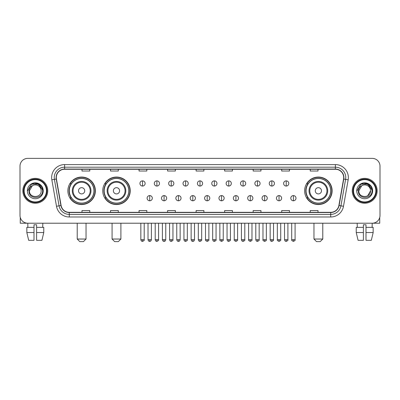 <?xml version="1.0" encoding="UTF-8"?>
<svg xmlns="http://www.w3.org/2000/svg" width="400" height="400" viewBox="0 0 400 400"><rect width="100%" height="100%" fill="white"/><g stroke="black" fill="none" stroke-linecap="round" stroke-linejoin="round"><path stroke-width="0.6" d="M304.63 190.795A13.745 13.745 0 0 0 318.375 204.54A13.745 13.745 0 0 0 332.12 190.795A13.745 13.745 0 0 0 318.375 177.045A13.745 13.745 0 0 0 304.63 190.795M102.74 190.795A13.745 13.745 0 0 0 116.485 204.54A13.745 13.745 0 0 0 130.23 190.795A13.745 13.745 0 0 0 116.485 177.045A13.745 13.745 0 0 0 102.74 190.795M67.88 190.795A13.745 13.745 0 0 0 81.625 204.54A13.745 13.745 0 0 0 95.37 190.795A13.745 13.745 0 0 0 81.625 177.045A13.745 13.745 0 0 0 67.88 190.795M71.175 197.795A12.58 12.58 0 0 1 71.175 183.79M106.035 197.795A12.58 12.58 0 0 1 106.035 183.79M307.925 197.795A12.58 12.58 0 0 1 307.925 183.79M20 166.155L20 215.43A7.78 7.78 0 0 0 27.78 223.215L372.22 223.215A7.78 7.78 0 0 0 380 215.43L380 166.155A7.78 7.78 0 0 0 372.22 158.37L27.78 158.37A7.78 7.78 0 0 0 20 166.155L20 215.43M22.855 190.795A12.45 12.45 0 0 0 35.305 203.24A12.45 12.45 0 0 0 47.75 190.795A12.45 12.45 0 0 0 35.305 178.345A12.45 12.45 0 0 0 22.855 190.795A12.45 12.45 0 0 0 35.305 203.24A12.45 12.45 0 0 0 47.75 190.795A12.45 12.45 0 0 0 35.305 178.345A12.45 12.45 0 0 0 22.855 190.795M352.25 190.795A12.45 12.45 0 0 0 364.695 203.24A12.45 12.45 0 0 0 377.145 190.795A12.45 12.45 0 0 0 364.695 178.345A12.45 12.45 0 0 0 352.25 190.795A12.45 12.45 0 0 0 364.695 203.24A12.45 12.45 0 0 0 377.145 190.795A12.45 12.45 0 0 0 364.695 178.345A12.45 12.45 0 0 0 352.25 190.795M56.31 177.565A8.3 8.3 0 0 1 64.61 169.265L335.39 169.265A8.3 8.3 0 0 1 343.565 179.005L338.9 205.46A8.3 8.3 0 0 1 330.725 212.32L69.275 212.32A8.3 8.3 0 0 1 61.1 205.46L56.435 179.005A8.3 8.3 0 0 1 56.31 177.565M56.105 177.565A8.505 8.505 0 0 0 56.235 179.04L60.9 205.495A8.505 8.505 0 0 0 69.275 212.525L330.725 212.525A8.505 8.505 0 0 0 339.1 205.495L343.765 179.04A8.505 8.505 0 0 0 335.39 169.06L64.61 169.06A8.505 8.505 0 0 0 56.105 177.565M51.84 179.815A12.97 12.97 0 0 1 64.61 164.595L335.39 164.595A12.97 12.97 0 0 1 348.16 179.815L343.495 206.27A12.97 12.97 0 0 1 330.725 216.99L69.275 216.99A12.97 12.97 0 0 1 56.505 206.27L51.84 179.815L54.395 179.365A10.375 10.375 0 0 1 64.61 167.19L335.39 167.19A10.375 10.375 0 0 1 345.605 179.365L340.94 205.82A10.375 10.375 0 0 1 330.725 214.395L69.275 214.395A10.375 10.375 0 0 1 59.06 205.82L54.395 179.365A10.375 10.375 0 0 1 54.235 177.565M372.22 158.37L27.78 158.37M27.895 227.365L27.78 223.215L372.22 223.215L372.105 227.365M380 215.43L380 166.155M339.1 205.495L340.94 205.82L345.605 179.365L348.16 179.815M196.11 169.265L196.11 171.02L203.89 171.02L203.89 169.265M167.58 169.265L167.58 171.02L175.36 171.02L175.36 169.265M139.05 169.265L139.05 171.02L146.83 171.02L146.83 169.265M110.52 169.265L110.52 171.02L118.3 171.02L118.3 169.265M81.99 169.265L81.99 171.02L89.77 171.02L89.77 169.265M224.64 169.265L224.64 171.02L232.42 171.02L232.42 169.265M253.17 169.265L253.17 171.02L260.95 171.02L260.95 169.265M281.7 169.265L281.7 171.02L289.48 171.02L289.48 169.265M310.23 169.265L310.23 171.02L318.01 171.02L318.01 169.265M203.89 212.32L203.89 210.565L196.11 210.565L196.11 212.32M175.36 212.32L175.36 210.565L167.58 210.565L167.58 212.32M146.83 212.32L146.83 210.565L139.05 210.565L139.05 212.32M118.3 212.32L118.3 210.565L110.52 210.565L110.52 212.32M89.77 212.32L89.77 210.565L81.99 210.565L81.99 212.32M232.42 212.32L232.42 210.565L224.64 210.565L224.64 212.32M260.95 212.32L260.95 210.565L253.17 210.565L253.17 212.32M289.48 212.32L289.48 210.565L281.7 210.565L281.7 212.32M318.01 212.32L318.01 210.565L310.23 210.565L310.23 212.32M20.26 217.425L20.26 223.215L50.345 223.215M26.84 227.365L26.84 232.55L28.685 240.33L26.84 232.55L26.84 227.365L34.005 227.365L34.005 224.77L36.6 224.77L36.6 227.365L43.765 227.365L43.765 232.55L41.92 240.33L43.765 232.55L36.6 232.55L36.6 227.365M42.825 223.215L42.71 227.365M34.005 227.365L34.005 240.33L28.685 240.33M26.84 232.55L34.005 232.55M41.92 240.33L36.6 240.33L36.6 232.55M46.455 190.795A11.155 11.155 0 0 0 35.305 179.64A11.155 11.155 0 0 0 24.15 190.795A11.155 11.155 0 0 0 35.305 201.945A11.155 11.155 0 0 0 46.455 190.795M46.975 190.795A11.67 11.67 0 0 0 35.305 179.12A11.67 11.67 0 0 0 23.63 190.795A11.67 11.67 0 0 0 35.305 202.465A11.67 11.67 0 0 0 46.975 190.795M41.165 190.795C41.525 198.355 29.08 198.355 29.44 190.795L32.37 185.715L33.85 185.115C30.945 185.905 29.33 187.8 29.005 190.795C28.38 199.71 42.905 199.48 42.64 190.795C42.685 188.33 41.77 186.295 39.9 184.685C38.2 183.445 36.305 182.955 34.225 183.225C38.06 183.525 40.3 185.53 40.955 189.235L41.165 190.795C41.525 198.355 29.08 198.355 29.44 190.795L32.37 185.715L33.85 185.115L32.37 185.715L29.44 190.795L32.37 185.715L33.85 185.115L32.37 185.715L29.44 190.795L32.37 185.715L33.85 185.115L32.37 185.715L29.44 190.795L32.37 185.715L33.85 185.115L32.37 185.715L29.44 190.795C29.08 198.355 41.525 198.355 41.165 190.795C41.525 198.355 29.08 198.355 29.44 190.795C29.08 198.355 41.525 198.355 41.165 190.795C41.525 198.355 29.08 198.355 29.44 190.795C29.08 198.355 41.525 198.355 41.165 190.795L40.955 189.235A5.86 5.86 0 0 0 33.85 185.115M27.365 190.795A7.935 7.935 0 0 0 35.305 198.73A7.935 7.935 0 0 0 43.24 190.795A7.935 7.935 0 0 0 35.305 182.855A7.935 7.935 0 0 0 27.365 190.795M34.225 183.225L31.48 184.17L27.66 190.795L31.48 184.17L39.125 184.17L42.945 190.795L39.125 184.17L31.48 184.17L27.66 190.795L31.48 184.17L39.125 184.17L42.945 190.795L39.125 184.17L31.48 184.17L27.66 190.795L31.48 184.17L39.125 184.17L42.945 190.795M83.44 241.63L79.81 241.63L77.215 239.035L86.035 239.035L83.44 241.63M84.74 190.795A3.11 3.11 0 0 0 81.625 187.68A3.11 3.11 0 0 0 78.515 190.795A3.11 3.11 0 0 0 81.625 193.905A3.11 3.11 0 0 0 84.74 190.795M90.965 190.795A9.335 9.335 0 0 0 81.625 181.455A9.335 9.335 0 0 0 72.29 190.795A9.335 9.335 0 0 0 81.625 200.13A9.335 9.335 0 0 0 90.965 190.795A9.335 9.335 0 0 1 81.625 200.13A9.335 9.335 0 0 1 72.29 190.795M93.945 190.795A12.32 12.32 0 0 0 81.625 178.475A12.32 12.32 0 0 0 69.305 190.795A12.32 12.32 0 0 0 81.625 203.11A12.32 12.32 0 0 0 93.945 190.795M95.11 190.795A13.485 13.485 0 0 1 70.1 197.795L71.35 197.795A12.435 12.435 0 0 0 89.855 200.115A12.435 12.435 0 0 0 89.855 181.47A12.435 12.435 0 0 0 71.35 183.79L70.1 183.79A13.485 13.485 0 0 1 95.11 190.795M118.3 241.63L114.67 241.63L112.075 239.035L120.895 239.035L118.3 241.63M119.595 190.795A3.11 3.11 0 0 0 116.485 187.68A3.11 3.11 0 0 0 113.37 190.795A3.11 3.11 0 0 0 116.485 193.905A3.11 3.11 0 0 0 119.595 190.795M125.82 190.795A9.335 9.335 0 0 0 116.485 181.455A9.335 9.335 0 0 0 107.145 190.795A9.335 9.335 0 0 0 116.485 200.13A9.335 9.335 0 0 0 125.82 190.795A9.335 9.335 0 0 1 116.485 200.13A9.335 9.335 0 0 1 107.145 190.795M128.805 190.795A12.32 12.32 0 0 0 116.485 178.475A12.32 12.32 0 0 0 104.165 190.795A12.32 12.32 0 0 0 116.485 203.11A12.32 12.32 0 0 0 128.805 190.795M129.97 190.795A13.485 13.485 0 0 1 104.96 197.795L106.205 197.795A12.435 12.435 0 0 0 124.71 200.115A12.435 12.435 0 0 0 124.71 181.47A12.435 12.435 0 0 0 106.205 183.79L104.96 183.79A13.485 13.485 0 0 1 129.97 190.795M320.19 241.63L316.56 241.63L313.965 239.035L322.785 239.035L320.19 241.63M321.485 190.795A3.11 3.11 0 0 0 318.375 187.68A3.11 3.11 0 0 0 315.26 190.795A3.11 3.11 0 0 0 318.375 193.905A3.11 3.11 0 0 0 321.485 190.795M327.71 190.795A9.335 9.335 0 0 0 318.375 181.455A9.335 9.335 0 0 0 309.035 190.795A9.335 9.335 0 0 0 318.375 200.13A9.335 9.335 0 0 0 327.71 190.795A9.335 9.335 0 0 1 318.375 200.13A9.335 9.335 0 0 1 309.035 190.795M330.695 190.795A12.32 12.32 0 0 0 318.375 178.475A12.32 12.32 0 0 0 306.055 190.795A12.32 12.32 0 0 0 318.375 203.11A12.32 12.32 0 0 0 330.695 190.795M331.86 190.795A13.485 13.485 0 0 1 306.85 197.795L308.1 197.795A12.435 12.435 0 0 0 326.605 200.115A12.435 12.435 0 0 0 326.605 181.47A12.435 12.435 0 0 0 308.1 183.79L306.85 183.79A13.485 13.485 0 0 1 331.86 190.795M142.525 180.86A2.595 2.595 0 0 0 139.93 183.45A2.595 2.595 0 0 0 142.525 186.045A2.595 2.595 0 0 0 145.12 183.45A2.595 2.595 0 0 0 142.525 180.86L142.525 186.045A2.595 2.595 0 0 0 145.12 183.45A2.595 2.595 0 0 0 142.525 180.86M156.895 180.86A2.595 2.595 0 0 0 154.3 183.45A2.595 2.595 0 0 0 156.895 186.045A2.595 2.595 0 0 0 159.485 183.45A2.595 2.595 0 0 0 156.895 180.86L156.895 186.045A2.595 2.595 0 0 0 159.485 183.45A2.595 2.595 0 0 0 156.895 180.86M171.26 180.86A2.595 2.595 0 0 0 168.67 183.45A2.595 2.595 0 0 0 171.26 186.045A2.595 2.595 0 0 0 173.855 183.45A2.595 2.595 0 0 0 171.26 180.86L171.26 186.045A2.595 2.595 0 0 0 173.855 183.45A2.595 2.595 0 0 0 171.26 180.86M185.63 180.86A2.595 2.595 0 0 0 183.035 183.45A2.595 2.595 0 0 0 185.63 186.045A2.595 2.595 0 0 0 188.225 183.45A2.595 2.595 0 0 0 185.63 180.86L185.63 186.045A2.595 2.595 0 0 0 188.225 183.45A2.595 2.595 0 0 0 185.63 180.86M200 180.86A2.595 2.595 0 0 0 197.405 183.45A2.595 2.595 0 0 0 200 186.045A2.595 2.595 0 0 0 202.595 183.45A2.595 2.595 0 0 0 200 180.86L200 186.045A2.595 2.595 0 0 0 202.595 183.45A2.595 2.595 0 0 0 200 180.86M214.37 180.86A2.595 2.595 0 0 0 211.775 183.45A2.595 2.595 0 0 0 214.37 186.045A2.595 2.595 0 0 0 216.965 183.45A2.595 2.595 0 0 0 214.37 180.86L214.37 186.045A2.595 2.595 0 0 0 216.965 183.45A2.595 2.595 0 0 0 214.37 180.86M228.74 180.86A2.595 2.595 0 0 0 226.145 183.45A2.595 2.595 0 0 0 228.74 186.045A2.595 2.595 0 0 0 231.33 183.45A2.595 2.595 0 0 0 228.74 180.86L228.74 186.045A2.595 2.595 0 0 0 231.33 183.45A2.595 2.595 0 0 0 228.74 180.86M243.105 180.86A2.595 2.595 0 0 0 240.515 183.45A2.595 2.595 0 0 0 243.105 186.045A2.595 2.595 0 0 0 245.7 183.45A2.595 2.595 0 0 0 243.105 180.86L243.105 186.045A2.595 2.595 0 0 0 245.7 183.45A2.595 2.595 0 0 0 243.105 180.86M257.475 180.86A2.595 2.595 0 0 0 254.88 183.45A2.595 2.595 0 0 0 257.475 186.045A2.595 2.595 0 0 0 260.07 183.45A2.595 2.595 0 0 0 257.475 180.86L257.475 186.045A2.595 2.595 0 0 0 260.07 183.45A2.595 2.595 0 0 0 257.475 180.86M271.845 180.86A2.595 2.595 0 0 0 269.25 183.45A2.595 2.595 0 0 0 271.845 186.045A2.595 2.595 0 0 0 274.44 183.45A2.595 2.595 0 0 0 271.845 180.86L271.845 186.045A2.595 2.595 0 0 0 274.44 183.45A2.595 2.595 0 0 0 271.845 180.86M286.215 180.86A2.595 2.595 0 0 0 283.62 183.45A2.595 2.595 0 0 0 286.215 186.045A2.595 2.595 0 0 0 288.805 183.45A2.595 2.595 0 0 0 286.215 180.86L286.215 186.045A2.595 2.595 0 0 0 288.805 183.45A2.595 2.595 0 0 0 286.215 180.86M149.71 195.59A2.595 2.595 0 0 0 147.115 198.185A2.595 2.595 0 0 0 149.71 200.78A2.595 2.595 0 0 0 152.305 198.185A2.595 2.595 0 0 0 149.71 195.59L149.71 200.78A2.595 2.595 0 0 0 152.305 198.185A2.595 2.595 0 0 0 149.71 195.59M164.08 195.59A2.595 2.595 0 0 0 161.485 198.185A2.595 2.595 0 0 0 164.08 200.78A2.595 2.595 0 0 0 166.67 198.185A2.595 2.595 0 0 0 164.08 195.59L164.08 200.78A2.595 2.595 0 0 0 166.67 198.185A2.595 2.595 0 0 0 164.08 195.59M178.445 195.59A2.595 2.595 0 0 0 175.855 198.185A2.595 2.595 0 0 0 178.445 200.78A2.595 2.595 0 0 0 181.04 198.185A2.595 2.595 0 0 0 178.445 195.59L178.445 200.78A2.595 2.595 0 0 0 181.04 198.185A2.595 2.595 0 0 0 178.445 195.59M192.815 195.59A2.595 2.595 0 0 0 190.22 198.185A2.595 2.595 0 0 0 192.815 200.78A2.595 2.595 0 0 0 195.41 198.185A2.595 2.595 0 0 0 192.815 195.59L192.815 200.78A2.595 2.595 0 0 0 195.41 198.185A2.595 2.595 0 0 0 192.815 195.59M207.185 195.59A2.595 2.595 0 0 0 204.59 198.185A2.595 2.595 0 0 0 207.185 200.78A2.595 2.595 0 0 0 209.78 198.185A2.595 2.595 0 0 0 207.185 195.59L207.185 200.78A2.595 2.595 0 0 0 209.78 198.185A2.595 2.595 0 0 0 207.185 195.59M221.555 195.59A2.595 2.595 0 0 0 218.96 198.185A2.595 2.595 0 0 0 221.555 200.78A2.595 2.595 0 0 0 224.145 198.185A2.595 2.595 0 0 0 221.555 195.59L221.555 200.78A2.595 2.595 0 0 0 224.145 198.185A2.595 2.595 0 0 0 221.555 195.59M235.92 195.59A2.595 2.595 0 0 0 233.33 198.185A2.595 2.595 0 0 0 235.92 200.78A2.595 2.595 0 0 0 238.515 198.185A2.595 2.595 0 0 0 235.92 195.59L235.92 200.78A2.595 2.595 0 0 0 238.515 198.185A2.595 2.595 0 0 0 235.92 195.59M250.29 195.59A2.595 2.595 0 0 0 247.695 198.185A2.595 2.595 0 0 0 250.29 200.78A2.595 2.595 0 0 0 252.885 198.185A2.595 2.595 0 0 0 250.29 195.59L250.29 200.78A2.595 2.595 0 0 0 252.885 198.185A2.595 2.595 0 0 0 250.29 195.59M264.66 195.59A2.595 2.595 0 0 0 262.065 198.185A2.595 2.595 0 0 0 264.66 200.78A2.595 2.595 0 0 0 267.255 198.185A2.595 2.595 0 0 0 264.66 195.59L264.66 200.78A2.595 2.595 0 0 0 267.255 198.185A2.595 2.595 0 0 0 264.66 195.59M279.03 195.59A2.595 2.595 0 0 0 276.435 198.185A2.595 2.595 0 0 0 279.03 200.78A2.595 2.595 0 0 0 281.62 198.185A2.595 2.595 0 0 0 279.03 195.59L279.03 200.78A2.595 2.595 0 0 0 281.62 198.185A2.595 2.595 0 0 0 279.03 195.59M293.4 195.59A2.595 2.595 0 0 0 290.805 198.185A2.595 2.595 0 0 0 293.4 200.78A2.595 2.595 0 0 0 295.99 198.185A2.595 2.595 0 0 0 293.4 195.59L293.4 200.78A2.595 2.595 0 0 0 295.99 198.185A2.595 2.595 0 0 0 293.4 195.59M379.74 217.425L379.74 223.215L349.655 223.215M356.235 227.365L356.235 232.55L358.08 240.33L356.235 232.55L356.235 227.365L363.4 227.365L363.4 224.77L365.995 224.77L365.995 227.365L373.16 227.365L373.16 232.55L371.315 240.33L373.16 232.55L365.995 232.55L365.995 227.365M363.4 227.365L363.4 240.33L358.08 240.33M356.235 232.55L363.4 232.55M371.315 240.33L365.995 240.33L365.995 232.55M357.175 223.215L357.29 227.365M375.85 190.795A11.155 11.155 0 0 0 364.695 179.64A11.155 11.155 0 0 0 353.545 190.795A11.155 11.155 0 0 0 364.695 201.945A11.155 11.155 0 0 0 375.85 190.795M376.37 190.795A11.67 11.67 0 0 0 364.695 179.12A11.67 11.67 0 0 0 353.025 190.795A11.67 11.67 0 0 0 364.695 202.465A11.67 11.67 0 0 0 376.37 190.795M370.35 189.235L370.56 190.795C370.92 198.355 358.475 198.355 358.835 190.795L361.765 185.715L363.245 185.115A5.86 5.86 0 0 1 370.35 189.235L370.56 190.795C370.92 198.355 358.475 198.355 358.835 190.795L361.765 185.715L363.245 185.115C360.34 185.905 358.725 187.8 358.4 190.795C357.775 199.71 372.3 199.48 372.035 190.795C372.08 188.33 371.165 186.295 369.295 184.685C367.595 183.445 365.7 182.955 363.62 183.225C367.455 183.525 369.695 185.53 370.35 189.235L370.56 190.795L367.63 195.87M370.56 190.795C370.92 198.355 358.475 198.355 358.835 190.795L361.765 185.715L363.245 185.115L361.765 185.715L358.835 190.795L361.765 185.715L363.245 185.115L361.765 185.715L358.835 190.795L361.765 185.715L363.245 185.115L361.765 185.715L358.835 190.795C358.475 198.355 370.92 198.355 370.56 190.795M356.76 190.795A7.935 7.935 0 0 0 364.695 198.73A7.935 7.935 0 0 0 372.635 190.795A7.935 7.935 0 0 0 364.695 182.855A7.935 7.935 0 0 0 356.76 190.795M357.055 190.795L360.875 184.17L363.62 183.225L360.875 184.17L357.055 190.795L360.875 184.17L368.52 184.17L372.34 190.795L368.52 184.17L372.34 190.795L368.52 184.17L360.875 184.17L357.055 190.795L360.875 184.17L368.52 184.17L372.34 190.795L368.52 184.17L360.875 184.17L357.055 190.795L360.875 184.17L368.52 184.17L372.34 190.795L368.52 184.17L360.875 184.17L357.055 190.795L360.875 184.17L368.52 184.17L372.34 190.795L368.52 184.17L360.875 184.17L357.055 190.795L360.875 184.17L368.52 184.17L372.34 190.795L368.52 184.17L360.875 184.17L357.055 190.795L360.875 184.17L363.62 183.225M335.39 164.595L335.39 169.06M54.395 179.365L56.235 179.04M69.275 216.99L69.275 212.525M330.725 212.525L330.725 216.99M56.505 206.27L60.9 205.495M343.765 179.04L345.605 179.365M64.61 164.595L64.61 169.06M340.94 205.82L343.495 206.27M90.205 190.795A8.58 8.58 0 0 0 81.625 182.215A8.58 8.58 0 0 0 73.05 190.795A8.58 8.58 0 0 0 81.625 199.37A8.58 8.58 0 0 0 90.205 190.795M125.06 190.795A8.58 8.58 0 0 0 116.485 182.215A8.58 8.58 0 0 0 107.905 190.795A8.58 8.58 0 0 0 116.485 199.37A8.58 8.58 0 0 0 125.06 190.795M326.95 190.795A8.58 8.58 0 0 0 318.375 182.215A8.58 8.58 0 0 0 309.795 190.795A8.58 8.58 0 0 0 318.375 199.37A8.58 8.58 0 0 0 326.95 190.795M142.525 239.685L140.84 239.685C141.135 240.885 141.695 241.445 142.525 241.37L142.525 239.685L144.21 239.685L144.21 223.215M156.895 239.685L155.205 239.685C155.5 240.885 156.065 241.445 156.895 241.37L156.895 239.685L158.58 239.685L158.58 223.215M171.26 239.685L169.575 239.685C169.87 240.885 170.435 241.445 171.26 241.37L171.26 239.685L172.95 239.685L172.95 223.215M185.63 239.685L183.945 239.685C184.24 240.885 184.8 241.445 185.63 241.37L185.63 239.685L187.315 239.685L187.315 223.215M200 239.685L198.315 239.685C198.61 240.885 199.17 241.445 200 241.37L200 239.685L201.685 239.685L201.685 223.215M214.37 239.685L212.685 239.685C212.975 240.885 213.54 241.445 214.37 241.37L214.37 239.685L216.055 239.685L216.055 223.215M228.74 239.685L227.05 239.685C227.345 240.885 227.91 241.445 228.74 241.37L228.74 239.685L230.425 239.685L230.425 223.215M243.105 239.685L241.42 239.685C241.715 240.885 242.275 241.445 243.105 241.37L243.105 239.685L244.795 239.685L244.795 223.215M257.475 239.685L255.79 239.685C256.085 240.885 256.645 241.445 257.475 241.37L257.475 239.685L259.16 239.685L259.16 223.215M271.845 239.685L270.16 239.685C270.455 240.885 271.015 241.445 271.845 241.37L271.845 239.685L273.53 239.685L273.53 223.215M286.215 239.685L284.525 239.685C284.82 240.885 285.385 241.445 286.215 241.37L286.215 239.685L287.9 239.685L287.9 223.215M149.71 239.685L148.025 239.685C148.315 240.885 148.88 241.445 149.71 241.37L149.71 239.685L151.395 239.685L151.395 223.215M164.08 239.685L162.39 239.685C162.685 240.885 163.25 241.445 164.08 241.37L164.08 239.685L165.765 239.685L165.765 223.215M178.445 239.685L176.76 239.685C177.055 240.885 177.615 241.445 178.445 241.37L178.445 239.685L180.135 239.685L180.135 223.215M192.815 239.685L191.13 239.685C191.425 240.885 191.985 241.445 192.815 241.37L192.815 239.685L194.5 239.685L194.5 223.215M207.185 239.685L205.5 239.685C205.155 240.22 205.72 240.785 207.185 241.37L207.185 239.685L208.87 239.685L208.87 223.215M221.555 239.685L219.865 239.685C219.525 240.22 220.085 240.785 221.555 241.37L221.555 239.685L223.24 239.685L223.24 223.215M235.92 239.685L234.235 239.685C233.895 240.22 234.455 240.785 235.92 241.37L235.92 239.685L237.61 239.685L237.61 223.215M250.29 239.685L248.605 239.685C248.265 240.22 248.825 240.785 250.29 241.37L250.29 239.685L251.975 239.685L251.975 223.215M264.66 239.685L262.975 239.685C262.63 240.22 263.195 240.785 264.66 241.37L264.66 239.685L266.345 239.685L266.345 223.215M279.03 239.685L277.345 239.685C277 240.22 277.565 240.785 279.03 241.37L279.03 239.685L280.715 239.685L280.715 223.215M293.4 239.685L291.71 239.685C291.37 240.22 291.93 240.785 293.4 241.37L293.4 239.685L295.085 239.685L295.085 223.215M86.035 223.215L86.035 239.035M77.215 223.215L77.215 239.035M120.895 223.215L120.895 239.035M112.075 223.215L112.075 239.035M322.785 223.215L322.785 239.035M313.965 223.215L313.965 239.035M140.84 239.685L140.84 223.215M144.21 239.685C144.55 240.22 143.99 240.785 142.525 241.37M155.205 239.685L155.205 223.215M158.58 239.685C158.92 240.22 158.36 240.785 156.895 241.37M169.575 239.685L169.575 223.215M172.95 239.685C173.29 240.22 172.73 240.785 171.26 241.37M183.945 239.685L183.945 223.215M187.315 239.685C187.66 240.22 187.095 240.785 185.63 241.37M198.315 239.685L198.315 223.215M201.685 239.685C202.03 240.22 201.465 240.785 200 241.37M212.685 239.685L212.685 223.215M216.055 239.685C216.395 240.22 215.835 240.785 214.37 241.37M227.05 239.685L227.05 223.215M230.425 239.685C230.765 240.22 230.205 240.785 228.74 241.37M241.42 239.685L241.42 223.215M244.795 239.685C245.135 240.22 244.575 240.785 243.105 241.37M255.79 239.685L255.79 223.215M259.16 239.685C259.505 240.22 258.94 240.785 257.475 241.37M270.16 239.685L270.16 223.215M273.53 239.685C273.87 240.22 273.31 240.785 271.845 241.37M284.525 239.685L284.525 223.215M287.9 239.685C288.24 240.22 287.68 240.785 286.215 241.37M148.025 239.685L148.025 223.215M151.395 239.685C151.1 240.885 150.54 241.445 149.71 241.37M162.39 239.685L162.39 223.215M165.765 239.685C165.47 240.885 164.905 241.445 164.08 241.37M176.76 239.685L176.76 223.215M180.135 239.685C179.84 240.885 179.275 241.445 178.445 241.37M191.13 239.685L191.13 223.215M194.5 239.685C194.205 240.885 193.645 241.445 192.815 241.37M205.5 239.685L205.5 223.215M208.87 239.685C209.21 240.22 208.65 240.785 207.185 241.37M219.865 239.685L219.865 223.215M223.24 239.685C223.58 240.22 223.02 240.785 221.555 241.37M234.235 239.685L234.235 223.215M237.61 239.685C237.95 240.22 237.39 240.785 235.92 241.37M248.605 239.685L248.605 223.215M251.975 239.685C252.32 240.22 251.755 240.785 250.29 241.37M262.975 239.685L262.975 223.215M266.345 239.685C266.69 240.22 266.125 240.785 264.66 241.37M277.345 239.685L277.345 223.215M280.715 239.685C281.055 240.22 280.495 240.785 279.03 241.37M291.71 239.685L291.71 223.215M295.085 239.685C295.425 240.22 294.865 240.785 293.4 241.37"/></g></svg>
